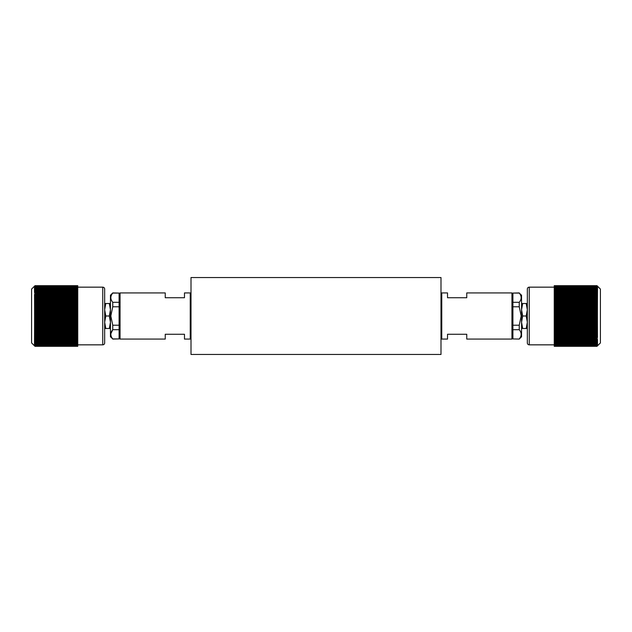 <?xml version="1.0" encoding="UTF-8"?>
<svg xmlns="http://www.w3.org/2000/svg" width="632" height="632" viewBox="0 0 632 632"><rect width="100%" height="100%" fill="white"/><g stroke="black" fill="none" stroke-linecap="round" stroke-linejoin="round"><path stroke-width="0.95" d="M527.333 303.502L526.211 303.502L527.333 309.751L526.211 316L527.333 322.249L526.211 328.498L527.333 328.498M526.211 316L522.68 316L521.558 322.249L522.68 328.498L526.211 328.498M522.68 328.498L521.558 328.498M521.558 303.502L526.211 303.502M522.68 303.502L521.558 309.751L522.68 316M110.442 303.502L109.32 303.502L110.442 309.751L109.32 316L110.442 322.249L109.32 328.498L110.442 328.498M104.667 303.502L109.32 303.502M105.789 303.502L104.667 309.751L105.789 316L109.32 316M105.789 316L104.667 322.249L105.789 328.498L109.32 328.498M105.789 328.498L104.667 328.498M440.994 335.711A0.766 0.766 0 0 1 441.76 336.477M440.994 296.29A0.766 0.766 0 0 0 441.76 295.523M191.006 296.29A0.766 0.766 0 0 1 190.24 295.523M191.006 335.711A0.766 0.766 0 0 0 190.24 336.477M466.756 297.735L447.527 297.735L447.527 292.924L441.76 292.924L441.76 339.076L447.527 339.076L447.527 334.265L466.756 334.265L466.756 339.076L511.944 339.076L511.944 292.924L466.756 292.924L466.756 297.735M184.473 297.735L165.244 297.735L165.244 292.924L120.056 292.924L120.056 339.076L165.244 339.076L165.244 334.265L184.473 334.265L184.473 339.076L190.24 339.076L190.24 292.924L184.473 292.924L184.473 297.735M519.251 306.781L521.179 316L519.251 325.219L512.908 325.219L512.908 306.781L519.251 306.781L519.251 302.293L512.908 302.293L512.908 306.781M512.908 302.293L512.908 293.074L519.251 293.074C521.779 296.139 521.779 299.213 519.251 302.293M112.749 325.219L110.821 316L112.749 306.781L119.093 306.781L119.093 325.219L112.749 325.219L112.749 329.707L110.853 333.736M112.749 302.293C110.221 299.228 110.221 296.147 112.749 293.074L119.093 293.074L119.093 302.293L112.749 302.293L112.749 306.781M519.251 339.076L512.908 338.926L519.251 339.076L521.558 336.769L521.558 295.231L519.251 293.074M119.093 293.074L112.749 292.924L110.442 295.231L110.442 336.769L112.749 338.926C110.221 335.861 110.221 332.788 112.749 329.707L119.093 329.707L119.093 325.219M440.994 354.457L191.006 354.457L191.006 277.543L440.994 277.543L440.994 354.457M512.908 338.926L512.908 329.707L519.251 329.707L519.251 325.219M119.093 329.707L119.093 338.926L112.749 338.926M519.251 292.924L512.908 293.074M512.908 325.219L512.908 329.707M112.749 339.076L119.093 338.926M119.093 306.781L119.093 302.293M519.251 329.707C521.779 332.772 521.779 335.853 519.251 338.926M110.821 334.32L110.853 334.905M527.333 289.077L527.333 342.923A1.92 1.92 0 0 0 529.253 344.843L529.253 287.157A1.92 1.92 0 0 0 527.333 289.077L527.333 340.996M597.532 286.209L600.4 289.077L600.4 342.923L596.995 346.32L597.532 345.791L596.995 346.32L554.248 346.32L554.248 285.68L596.995 285.68L597.532 286.209L596.995 285.68L597.532 286.225L596.995 285.719L597.532 286.28L596.995 285.79L597.532 286.375L596.995 285.901L597.532 286.501L596.995 286.051L597.532 286.659L596.995 286.233L597.532 286.857L596.995 286.454L597.532 287.094L596.995 286.707L597.532 287.363L596.995 286.999L597.532 287.671L596.995 287.331L597.532 288.002L596.995 287.686L597.532 288.382L596.995 288.089L597.532 288.785L596.995 288.516L597.532 289.227L596.995 288.982L597.532 289.693L596.995 289.48L597.532 290.199L596.995 290.009L597.532 290.736L596.995 290.57L597.532 291.305L596.995 291.162L597.532 291.897L596.995 291.779L597.532 292.521L596.995 292.434L597.532 293.177L596.995 293.114L597.532 293.864L596.995 293.825L597.532 294.567L596.995 294.559L597.532 295.31L596.995 295.318L597.532 296.068L596.995 296.108L597.532 296.85L596.995 296.914L597.532 297.656L596.995 297.751L597.532 298.494L596.995 298.604L597.532 299.339L596.995 299.481L597.532 300.216L596.995 300.382L597.532 301.108L596.995 301.298L597.532 302.017L596.995 302.23L597.532 302.941L596.995 303.186L597.532 303.881L596.995 304.15L597.532 304.837L596.995 305.13L597.532 305.809L596.995 306.125L597.532 306.797L596.995 307.136L597.532 307.792L596.995 308.155L597.532 308.795L596.995 309.182L597.532 309.806L596.995 310.217L597.532 310.825L596.995 311.26L597.532 311.853L596.995 312.303L597.532 312.887L596.995 313.353L597.532 313.922L596.995 314.412L597.532 314.957L596.995 315.471L597.532 316L596.995 316.529L597.532 317.043L596.995 317.588L597.532 318.078L596.995 318.647L597.532 319.113L596.995 319.697L597.532 320.148L596.995 320.74L597.532 321.175L596.995 321.783L597.532 322.194L596.995 322.818L597.532 323.205L596.995 323.845L597.532 324.208L596.995 324.864L597.532 325.204L596.995 325.875L597.532 326.191L596.995 326.87L597.532 327.163L596.995 327.85L597.532 328.119L596.995 328.814L597.532 329.059L596.995 329.77L597.532 329.983L596.995 330.702L597.532 330.892L596.995 331.618L597.532 331.784L596.995 332.519L597.532 332.661L596.995 333.396L597.532 333.506L596.995 334.249L597.532 334.344L596.995 335.086L597.532 335.15L596.995 335.892L597.532 335.932L596.995 336.682L597.532 336.69L596.995 339.566L597.532 339.479L596.995 340.221L597.532 340.103L596.995 340.838L597.532 340.695L596.995 341.43L597.532 341.264L596.995 341.991L597.532 341.801L596.995 342.52L597.532 342.307L596.995 343.018L597.532 342.773L596.995 343.484L597.532 343.216L596.995 343.911L597.532 343.618L596.995 344.314L597.532 343.998L596.995 344.669L597.532 344.329L596.995 345.001L597.532 344.637L596.995 345.293L597.532 344.906L596.995 345.546L597.532 345.143L596.995 345.767L597.532 345.341L596.995 345.949L597.532 345.499L596.995 346.099L597.532 345.625L596.995 346.21L597.532 345.72L596.995 346.281L597.532 345.775M554.248 346.281L596.995 346.281M554.248 346.21L596.995 346.21M554.248 346.099L596.995 346.099M554.248 345.949L596.995 345.949M554.248 345.767L596.995 345.767M554.248 345.546L596.995 345.546M554.248 345.293L596.995 345.293M596.995 285.719L554.248 285.719M554.248 345.001L596.995 345.001M596.995 285.79L554.248 285.79M554.248 344.669L596.995 344.669M596.995 285.901L554.248 285.901M554.248 344.314L596.995 344.314M596.995 286.051L554.248 286.051M554.248 343.911L596.995 343.911M596.995 286.233L554.248 286.233M554.248 343.484L596.995 343.484M596.995 286.454L554.248 286.454M554.248 343.018L596.995 343.018M596.995 286.707L554.248 286.707M554.248 342.52L596.995 342.52M596.995 286.999L554.248 286.999M554.248 341.991L596.995 341.991M596.995 287.331L554.248 287.331M554.248 341.43L596.995 341.43M596.995 287.686L554.248 287.686M554.248 340.838L596.995 340.838M596.995 288.089L554.248 288.089M554.248 340.221L596.995 340.221M596.995 288.516L554.248 288.516M554.248 339.566L596.995 339.566M596.995 288.982L554.248 288.982M554.248 338.886L596.995 338.886M596.995 289.48L554.248 289.48M554.248 338.175L596.995 338.175M596.995 290.009L554.248 290.009M554.248 337.441L596.995 337.441M596.995 290.57L554.248 290.57M596.995 336.682L554.248 336.682L597.532 336.69M596.995 291.162L554.248 291.162M554.248 335.932L597.532 335.932M554.248 335.892L596.995 335.892M596.995 291.779L554.248 291.779M554.248 335.15L597.532 335.15M554.248 335.086L596.995 335.086M596.995 292.434L554.248 292.434M554.248 334.344L597.532 334.344M554.248 334.249L596.995 334.249M596.995 293.114L554.248 293.114M554.248 333.506L597.532 333.506M554.248 333.396L596.995 333.396M596.995 293.825L554.248 293.825M554.248 332.661L597.532 332.661M554.248 332.519L596.995 332.519M596.995 294.559L554.248 294.559M554.248 331.784L597.532 331.784M597.532 295.31L554.248 295.31L596.995 295.318M554.248 331.618L596.995 331.618M554.248 330.892L597.532 330.892M597.532 296.068L554.248 296.068M554.248 330.702L596.995 330.702M596.995 296.108L554.248 296.108M554.248 329.983L597.532 329.983M597.532 296.85L554.248 296.85M554.248 329.77L596.995 329.77M596.995 296.914L554.248 296.914M554.248 329.059L597.532 329.059M597.532 297.656L554.248 297.656M554.248 328.814L596.995 328.814M596.995 297.751L554.248 297.751M554.248 328.119L597.532 328.119M597.532 298.494L554.248 298.494M554.248 327.85L596.995 327.85M596.995 298.604L554.248 298.604M554.248 327.163L597.532 327.163M597.532 299.339L554.248 299.339M554.248 326.87L596.995 326.87M596.995 299.481L554.248 299.481M554.248 326.191L597.532 326.191M597.532 300.216L554.248 300.216M554.248 325.875L596.995 325.875M596.995 300.382L554.248 300.382M554.248 325.204L597.532 325.204M597.532 301.108L554.248 301.108M554.248 324.864L596.995 324.864M596.995 301.298L554.248 301.298M554.248 324.208L597.532 324.208M597.532 302.017L554.248 302.017M554.248 323.845L596.995 323.845M596.995 302.23L554.248 302.23M554.248 323.205L597.532 323.205M597.532 302.941L554.248 302.941M554.248 322.818L596.995 322.818M596.995 303.186L554.248 303.186M554.248 322.194L597.532 322.194M597.532 303.881L554.248 303.881M554.248 321.783L596.995 321.783M596.995 304.15L554.248 304.15M554.248 321.175L597.532 321.175M597.532 304.837L554.248 304.837M554.248 320.74L596.995 320.74M596.995 305.13L554.248 305.13M554.248 320.148L597.532 320.148M597.532 305.809L554.248 305.809M554.248 319.697L596.995 319.697M596.995 306.125L554.248 306.125M554.248 319.113L597.532 319.113M597.532 306.797L554.248 306.797M554.248 318.647L596.995 318.647M596.995 307.136L554.248 307.136M554.248 318.078L597.532 318.078M597.532 307.792L554.248 307.792M554.248 317.588L596.995 317.588M596.995 308.155L554.248 308.155M554.248 317.043L597.532 317.043M597.532 308.795L554.248 308.795M554.248 316.529L596.995 316.529M596.995 309.182L554.248 309.182M554.248 316L597.532 316M597.532 309.806L554.248 309.806M554.248 315.471L596.995 315.471M596.995 310.217L554.248 310.217M554.248 314.957L597.532 314.957M597.532 310.825L554.248 310.825M554.248 314.412L596.995 314.412M596.995 311.26L554.248 311.26M554.248 313.922L597.532 313.922M597.532 311.853L554.248 311.853M554.248 313.353L596.995 313.353M596.995 312.303L554.248 312.303M554.248 312.887L597.532 312.887M104.667 342.923L104.667 289.077A1.92 1.92 0 0 0 102.747 287.157L102.747 344.843A1.92 1.92 0 0 0 104.667 342.923L104.667 291.004M34.468 345.791L31.6 342.923L31.6 289.077L35.005 285.68L34.468 286.209L35.005 285.68L77.752 285.68L77.752 346.32L35.005 346.32L34.468 345.791L35.005 346.32L34.468 345.775L35.005 346.281L34.468 345.72L35.005 346.21L34.468 345.625L35.005 346.099L34.468 345.499L35.005 345.949L34.468 345.341L35.005 345.767L34.468 345.143L35.005 345.546L34.468 344.906L35.005 345.293L34.468 344.637L35.005 345.001L34.468 344.329L35.005 344.669L34.468 343.998L35.005 344.314L34.468 343.618L35.005 343.911L34.468 343.216L35.005 343.484L34.468 342.773L35.005 343.018L34.468 342.307L35.005 342.52L34.468 341.801L35.005 341.991L34.468 341.264L35.005 341.43L34.468 340.695L35.005 340.838L34.468 340.103L35.005 340.221L34.468 339.479L35.005 339.566L34.468 338.823L35.005 338.886L34.468 338.136L35.005 338.175L34.468 337.433L35.005 337.441L34.468 336.69L35.005 336.682L34.468 335.932L35.005 335.892L34.468 335.15L35.005 335.086L34.468 334.344L35.005 334.249L34.468 333.506L35.005 333.396L34.468 332.661L35.005 332.519L34.468 331.784L35.005 331.618L34.468 330.892L35.005 330.702L34.468 329.983L35.005 329.77L34.468 329.059L35.005 328.814L34.468 328.119L35.005 327.85L34.468 327.163L35.005 326.87L34.468 326.191L35.005 325.875L34.468 325.204L35.005 324.864L34.468 324.208L35.005 323.845L34.468 323.205L35.005 322.818L34.468 322.194L35.005 321.783L34.468 321.175L35.005 320.74L34.468 320.148L35.005 319.697L34.468 319.113L35.005 318.647L34.468 318.078L35.005 317.588L34.468 317.043L35.005 316.529L34.468 316L35.005 315.471L34.468 314.957L35.005 314.412L34.468 313.922L35.005 313.353L34.468 312.887L35.005 312.303L34.468 311.853L35.005 311.26L34.468 310.825L35.005 310.217L34.468 309.806L35.005 309.182L34.468 308.795L35.005 308.155L34.468 307.792L35.005 307.136L34.468 306.797L35.005 306.125L34.468 305.809L35.005 305.13L34.468 304.837L35.005 304.15L34.468 303.881L35.005 303.186L34.468 302.941L35.005 302.23L34.468 302.017L35.005 301.298L34.468 301.108L35.005 300.382L34.468 300.216L35.005 299.481L34.468 299.339L35.005 298.604L34.468 298.494L35.005 297.751L34.468 297.656L35.005 296.914L34.468 296.85L35.005 296.108L34.468 296.068L35.005 295.318L34.468 295.31L35.005 292.434L34.468 292.521L35.005 291.779L34.468 291.897L35.005 291.162L34.468 291.305L35.005 290.57L34.468 290.736L35.005 290.009L34.468 290.199L35.005 289.48L34.468 289.693L35.005 288.982L34.468 289.227L35.005 288.516L34.468 288.785L35.005 288.089L34.468 288.382L35.005 287.686L34.468 288.002L35.005 287.331L34.468 287.671L35.005 286.999L34.468 287.363L35.005 286.707L34.468 287.094L35.005 286.454L34.468 286.857L35.005 286.233L34.468 286.659L35.005 286.051L34.468 286.501L35.005 285.901L34.468 286.375L35.005 285.79L34.468 286.28L35.005 285.719L34.468 286.225M77.752 285.719L35.005 285.719M77.752 285.79L35.005 285.79M77.752 285.901L35.005 285.901M77.752 286.051L35.005 286.051M77.752 286.233L35.005 286.233M77.752 286.454L35.005 286.454M77.752 286.707L35.005 286.707M35.005 346.281L77.752 346.281M77.752 286.999L35.005 286.999M35.005 346.21L77.752 346.21M77.752 287.331L35.005 287.331M35.005 346.099L77.752 346.099M77.752 287.686L35.005 287.686M35.005 345.949L77.752 345.949M77.752 288.089L35.005 288.089M35.005 345.767L77.752 345.767M77.752 288.516L35.005 288.516M35.005 345.546L77.752 345.546M77.752 288.982L35.005 288.982M35.005 345.293L77.752 345.293M77.752 289.48L35.005 289.48M35.005 345.001L77.752 345.001M77.752 290.009L35.005 290.009M35.005 344.669L77.752 344.669M77.752 290.57L35.005 290.57M35.005 344.314L77.752 344.314M77.752 291.162L35.005 291.162M35.005 343.911L77.752 343.911M77.752 291.779L35.005 291.779M35.005 343.484L77.752 343.484M77.752 292.434L35.005 292.434M35.005 343.018L77.752 343.018M77.752 293.114L35.005 293.114M35.005 342.52L77.752 342.52M77.752 293.825L35.005 293.825M35.005 341.991L77.752 341.991M77.752 294.559L35.005 294.559M35.005 341.43L77.752 341.43M35.005 295.318L77.752 295.318L34.468 295.31M35.005 340.838L77.752 340.838M77.752 296.068L34.468 296.068M77.752 296.108L35.005 296.108M35.005 340.221L77.752 340.221M77.752 296.85L34.468 296.85M77.752 296.914L35.005 296.914M35.005 339.566L77.752 339.566M77.752 297.656L34.468 297.656M77.752 297.751L35.005 297.751M35.005 338.886L77.752 338.886M77.752 298.494L34.468 298.494M77.752 298.604L35.005 298.604M35.005 338.175L77.752 338.175M77.752 299.339L34.468 299.339M77.752 299.481L35.005 299.481M35.005 337.441L77.752 337.441M77.752 300.216L34.468 300.216M34.468 336.69L77.752 336.69L35.005 336.682M77.752 300.382L35.005 300.382M77.752 301.108L34.468 301.108M34.468 335.932L77.752 335.932M77.752 301.298L35.005 301.298M35.005 335.892L77.752 335.892M77.752 302.017L34.468 302.017M34.468 335.15L77.752 335.15M77.752 302.23L35.005 302.23M35.005 335.086L77.752 335.086M77.752 302.941L34.468 302.941M34.468 334.344L77.752 334.344M77.752 303.186L35.005 303.186M35.005 334.249L77.752 334.249M77.752 303.881L34.468 303.881M34.468 333.506L77.752 333.506M77.752 304.15L35.005 304.15M35.005 333.396L77.752 333.396M77.752 304.837L34.468 304.837M34.468 332.661L77.752 332.661M77.752 305.13L35.005 305.13M35.005 332.519L77.752 332.519M77.752 305.809L34.468 305.809M34.468 331.784L77.752 331.784M77.752 306.125L35.005 306.125M35.005 331.618L77.752 331.618M77.752 306.797L34.468 306.797M34.468 330.892L77.752 330.892M77.752 307.136L35.005 307.136M35.005 330.702L77.752 330.702M77.752 307.792L34.468 307.792M34.468 329.983L77.752 329.983M77.752 308.155L35.005 308.155M35.005 329.77L77.752 329.77M77.752 308.795L34.468 308.795M34.468 329.059L77.752 329.059M77.752 309.182L35.005 309.182M35.005 328.814L77.752 328.814M77.752 309.806L34.468 309.806M34.468 328.119L77.752 328.119M77.752 310.217L35.005 310.217M35.005 327.85L77.752 327.85M77.752 310.825L34.468 310.825M34.468 327.163L77.752 327.163M77.752 311.26L35.005 311.26M35.005 326.87L77.752 326.87M77.752 311.853L34.468 311.853M34.468 326.191L77.752 326.191M77.752 312.303L35.005 312.303M35.005 325.875L77.752 325.875M77.752 312.887L34.468 312.887M34.468 325.204L77.752 325.204M77.752 313.353L35.005 313.353M35.005 324.864L77.752 324.864M77.752 313.922L34.468 313.922M34.468 324.208L77.752 324.208M77.752 314.412L35.005 314.412M35.005 323.845L77.752 323.845M77.752 314.957L34.468 314.957M34.468 323.205L77.752 323.205M77.752 315.471L35.005 315.471M35.005 322.818L77.752 322.818M77.752 316L34.468 316M34.468 322.194L77.752 322.194M77.752 316.529L35.005 316.529M35.005 321.783L77.752 321.783M77.752 317.043L34.468 317.043M34.468 321.175L77.752 321.175M77.752 317.588L35.005 317.588M35.005 320.74L77.752 320.74M77.752 318.078L34.468 318.078M34.468 320.148L77.752 320.148M77.752 318.647L35.005 318.647M35.005 319.697L77.752 319.697M77.752 319.113L34.468 319.113M512.908 293.888L511.944 292.924M119.093 293.888L120.056 292.924M512.908 338.112L511.944 339.076M119.093 338.112L120.056 339.076M529.253 287.157L554.248 287.157M529.253 344.843L554.248 344.843M102.747 287.157L77.752 287.157M102.747 344.843L77.752 344.843"/></g></svg>
